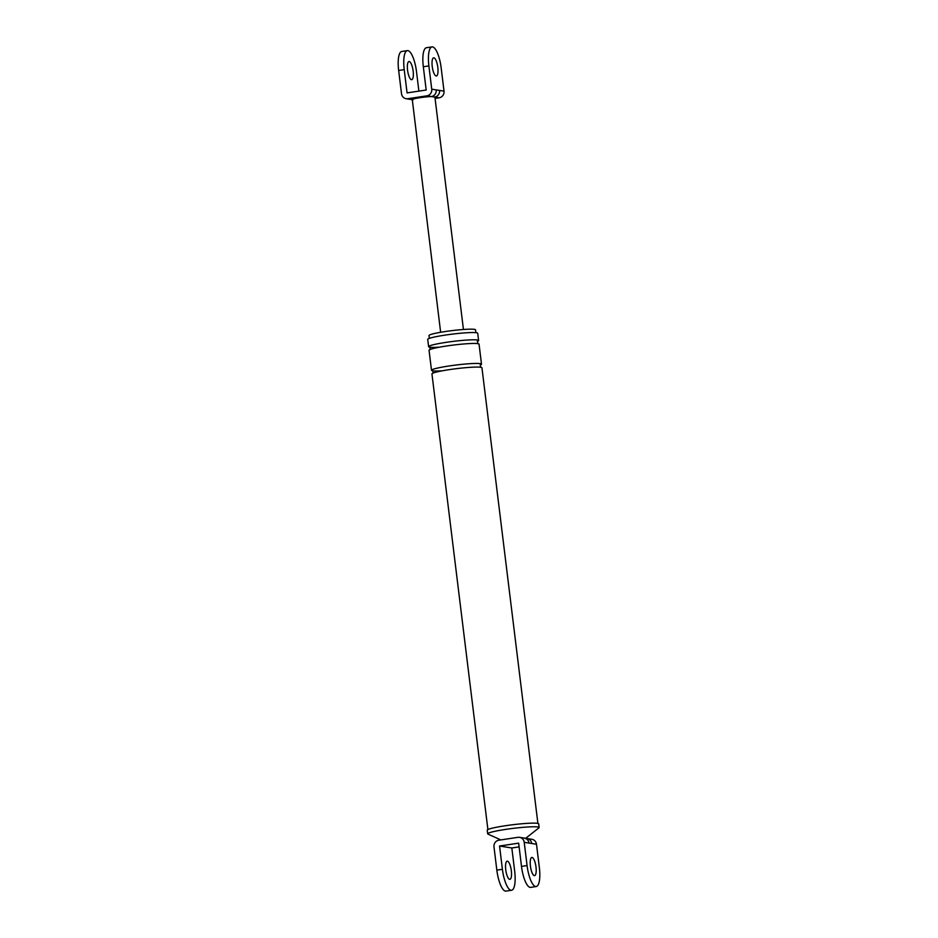 <?xml version="1.0" encoding="UTF-8"?>
<svg xmlns="http://www.w3.org/2000/svg" width="938" height="938" viewBox="0 0 938 938"><rect width="100%" height="100%" fill="white"/><g stroke="black" fill="none" stroke-linecap="round" stroke-linejoin="round"><path stroke-width="1.41" d="M536.489 844.259L531.694 843.497A5.886 5.593 -81 0 0 527.097 838.537L531.858 839.287A5.886 5.593 99 0 1 536.489 844.259L539.35 867.521A20.226 5.945 -98.6 0 1 536.219 886.539A20.226 5.945 -98.6 0 1 527.074 865.575L524.213 842.312A5.886 5.593 -81 0 0 517.94 837.329L498.828 840.214A5.886 5.593 -81 0 0 493.986 846.862L496.835 870.124L502.405 869.292L499.544 846.029L511.82 847.975L519.113 846.885M531.694 843.497L529.009 843.074A5.886 5.593 -81 0 0 524.377 838.103L519.582 837.341M535.997 866.993A9.192 2.708 -98.6 0 1 534.578 875.635A9.192 2.708 -98.6 0 1 530.416 866.102A9.192 2.708 -98.6 0 1 531.834 857.461A9.192 2.708 -98.6 0 1 535.997 866.993M511.82 847.975L514.681 871.238A20.226 5.945 -98.6 0 1 511.55 890.268L505.992 891.1A20.226 5.945 -98.6 0 1 496.835 870.124M499.544 846.029L518.655 843.145L521.505 866.407A20.226 5.945 81.4 0 0 530.662 887.383L536.219 886.539M511.55 890.268A20.226 5.945 -98.6 0 1 502.405 869.292M505.746 869.819A9.192 2.708 -98.6 0 1 507.165 861.178A9.192 2.708 -98.6 0 1 511.327 870.71A9.192 2.708 -98.6 0 1 509.909 879.352A9.192 2.708 -98.6 0 1 505.746 869.819M500.822 839.909L487.995 834.117A25.924 2.298 -7 0 1 487.678 833.823L487.232 830.189A25.924 2.298 -7 0 1 505.09 825.78A25.924 2.298 -7 0 1 538.682 823.869L539.139 827.504A25.924 2.298 -7 0 1 538.904 827.867L525.374 838.56M439.465 347.177A25.185 2.239 -7 0 1 428.607 346.673L427.716 339.404A25.185 2.239 -7 0 1 445.069 335.112A25.185 2.239 -7 0 1 477.712 333.26L478.603 340.529A25.185 2.239 -7 0 1 477.29 341.432M429.346 338.372L429.006 335.558A23.438 2.087 -7 0 1 445.151 331.56A23.438 2.087 -7 0 1 475.531 329.836L475.871 332.662M487.678 833.823A25.924 2.298 -7 0 1 505.535 829.415A25.924 2.298 -7 0 1 539.139 827.504M487.901 829.555L431.949 373.934A25.185 2.239 -7 0 1 449.302 369.642A25.185 2.239 -7 0 1 481.944 367.79L537.896 823.412M442.361 370.803A25.185 2.239 -7 0 1 431.503 370.299A25.185 2.239 -7 0 1 448.856 366.008A25.185 2.239 -7 0 1 481.499 364.155A25.185 2.239 -7 0 1 480.197 365.058M431.503 370.299L429.053 350.308A25.185 2.239 -7 0 1 446.406 346.016A25.185 2.239 -7 0 1 479.048 344.164L481.499 364.155M428.607 346.673A25.185 2.239 -7 0 1 445.96 342.382A25.185 2.239 -7 0 1 478.603 340.529M418.887 91.115L416.495 71.593A20.226 5.945 81.4 0 0 407.338 50.617A20.226 5.945 81.4 0 0 404.219 69.635L407.069 92.897L426.18 90.025L423.319 66.762A20.226 5.945 -98.6 0 1 426.45 47.732L432.008 46.9A20.226 5.945 -98.6 0 1 441.165 67.876L444.014 91.138A5.886 5.593 99 0 1 439.172 97.787L435.068 98.408M406.142 98.713L410.633 99.428A5.886 5.593 -81 0 0 412.263 99.428A11.491 1.02 -7 0 1 419.99 97.693A11.491 1.02 -7 0 1 431.374 96.544L426.896 95.84L407.784 98.713A5.886 5.593 -81 0 1 401.511 93.741L398.65 70.479A20.226 5.945 -98.6 0 1 401.781 51.461L407.338 50.617M426.896 95.84A5.886 5.593 -81 0 0 431.738 89.18L428.889 65.918A20.226 5.945 -98.6 0 1 432.008 46.9M434.904 97.036A5.886 5.593 -81 0 0 439.535 90.423L444.014 91.138M407.561 70.174A9.192 2.708 81.4 0 0 411.723 79.707A9.192 2.708 81.4 0 0 413.142 71.054A9.192 2.708 81.4 0 0 408.98 61.521A9.192 2.708 81.4 0 0 407.561 70.174M437.812 67.337A9.192 2.708 -98.6 0 1 436.393 75.99A9.192 2.708 -98.6 0 1 432.23 66.457A9.192 2.708 -98.6 0 1 433.649 57.804A9.192 2.708 -98.6 0 1 437.812 67.337M434.693 97.071L431.374 96.544A5.886 5.593 -81 0 0 436.217 89.896L439.535 90.423M440.637 332.298L412.263 99.428L407.784 98.713M529.009 843.074L524.213 842.312M527.074 865.575L521.505 866.407M404.219 69.635L398.65 70.479M428.889 65.918L423.319 66.762M439.172 97.787L434.915 97.106M431.738 89.18L436.217 89.896M527.05 838.525L524.307 838.091M433.086 373.207L432.781 370.721M480.678 367.368L480.373 364.882M477.477 341.244L477.782 343.742M429.874 347.095L430.179 349.581M412.978 99.932L410.398 99.381M463.442 329.496L434.88 96.849"/></g></svg>
